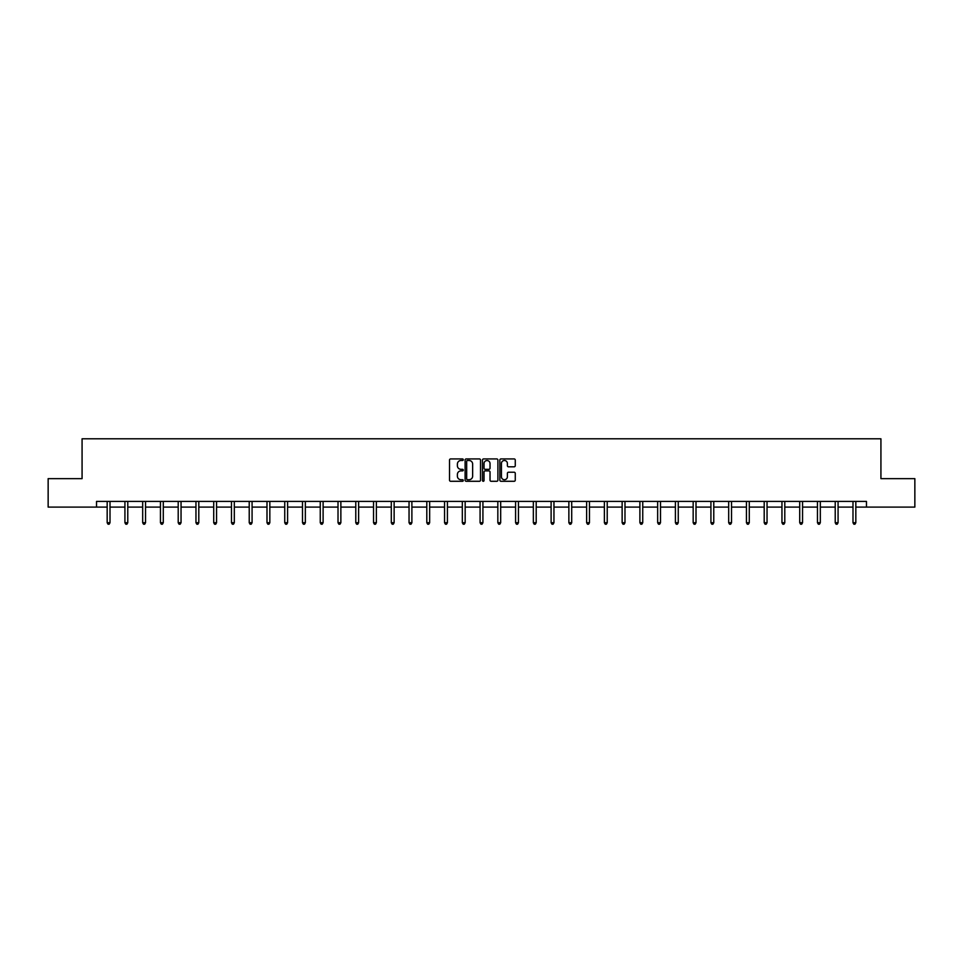 <?xml version="1.0" encoding="UTF-8"?>
<svg xmlns="http://www.w3.org/2000/svg" width="963" height="963" viewBox="0 0 963 963"><rect width="100%" height="100%" fill="white"/><g stroke="black" fill="none" stroke-linecap="round" stroke-linejoin="round"><path stroke-width="1.44" d="M463.287 459.712A0.782 0.782 0 0 0 462.505 458.93L450.636 458.93A1.119 1.119 0 0 0 449.516 460.049L449.516 480.164A1.119 1.119 0 0 0 450.636 481.283L462.505 481.283A0.782 0.782 0 0 0 463.287 480.501A0.782 0.782 0 0 0 462.505 479.718L460.964 479.718A3.575 3.575 0 0 1 457.389 476.143L457.389 474.458A3.575 3.575 0 0 1 460.964 470.883L462.505 470.883A0.782 0.782 0 0 0 463.287 470.1A0.782 0.782 0 0 0 462.505 469.318L460.964 469.318A3.575 3.575 0 0 1 457.389 465.743L457.389 464.07A3.575 3.575 0 0 1 460.964 460.495L462.505 460.495A0.782 0.782 0 0 0 463.287 459.712M514.158 466.814A1.119 1.119 0 0 0 515.265 465.695L515.265 460.049A1.119 1.119 0 0 0 514.158 458.93L500.965 458.93A1.119 1.119 0 0 0 499.857 460.049L499.857 480.164A1.119 1.119 0 0 0 500.965 481.283L514.158 481.283A1.119 1.119 0 0 0 515.265 480.164L515.265 473.351A1.119 1.119 0 0 0 514.158 472.231L508.512 472.231A1.119 1.119 0 0 0 507.393 473.351L507.393 476.721A2.985 2.985 0 0 1 504.407 479.718A2.985 2.985 0 0 1 501.422 476.721L501.422 463.48A2.985 2.985 0 0 1 504.407 460.495A2.985 2.985 0 0 1 507.393 463.48L507.393 465.695A1.119 1.119 0 0 0 508.512 466.814L514.158 466.814M96.529 507.104L48.15 507.104L48.15 478.647L82.072 478.647L82.072 438.803L880.928 438.803L880.928 478.647L914.85 478.647L914.85 507.104L866.471 507.104L866.471 501.41L96.529 501.41L96.529 507.104L107.17 507.104M480.525 460.049A1.119 1.119 0 0 0 479.405 458.93L466.224 458.93A1.119 1.119 0 0 0 465.105 460.049L465.105 480.164A1.119 1.119 0 0 0 466.224 481.283L479.405 481.283A1.119 1.119 0 0 0 480.525 480.164L480.525 460.049M483.595 458.93L496.776 458.93A1.119 1.119 0 0 1 497.895 460.049L497.895 480.164A1.119 1.119 0 0 1 496.776 481.283L491.142 481.283A1.119 1.119 0 0 1 490.023 480.164L490.023 472.002A1.119 1.119 0 0 0 488.903 470.883L485.159 470.883A1.119 1.119 0 0 0 484.04 472.002L484.04 480.501A0.782 0.782 0 0 1 483.257 481.283A0.782 0.782 0 0 1 482.475 480.501L482.475 460.049A1.119 1.119 0 0 1 483.595 458.93M110.011 507.104L124.925 507.104M127.778 507.104L142.68 507.104M145.533 507.104L160.448 507.104M163.289 507.104L178.203 507.104M181.044 507.104L195.958 507.104M198.799 507.104L213.714 507.104M216.567 507.104L231.469 507.104M234.322 507.104L249.224 507.104M252.077 507.104L266.992 507.104M269.833 507.104L284.747 507.104M287.588 507.104L302.502 507.104M305.343 507.104L320.258 507.104M323.111 507.104L338.013 507.104M340.866 507.104L355.78 507.104M358.621 507.104L373.536 507.104M376.377 507.104L391.291 507.104M394.132 507.104L409.046 507.104M411.887 507.104L426.802 507.104M429.654 507.104L444.557 507.104M447.41 507.104L462.324 507.104M465.165 507.104L480.08 507.104M482.92 507.104L497.835 507.104M500.676 507.104L515.59 507.104M518.443 507.104L533.346 507.104M536.198 507.104L551.113 507.104M553.954 507.104L568.868 507.104M571.709 507.104L586.623 507.104M589.464 507.104L604.379 507.104M607.22 507.104L622.134 507.104M624.987 507.104L639.889 507.104M642.742 507.104L657.657 507.104M660.498 507.104L675.412 507.104M678.253 507.104L693.167 507.104M696.008 507.104L710.923 507.104M713.776 507.104L728.678 507.104M731.531 507.104L746.433 507.104M749.286 507.104L764.201 507.104M767.042 507.104L781.956 507.104M784.797 507.104L799.711 507.104M802.552 507.104L817.467 507.104M820.32 507.104L835.222 507.104M838.075 507.104L852.989 507.104M855.83 507.104L866.471 507.104M467.452 460.495A0.782 0.782 0 0 0 466.67 461.277L466.67 478.936A0.782 0.782 0 0 0 467.452 479.718L469.065 479.718A3.575 3.575 0 0 0 472.64 476.143L472.64 464.07A3.575 3.575 0 0 0 469.065 460.495L467.452 460.495M490.023 463.54A2.985 2.985 0 0 0 487.025 460.555A2.985 2.985 0 0 0 484.04 463.54L484.04 468.211A1.119 1.119 0 0 0 485.159 469.318L488.903 469.318A1.119 1.119 0 0 0 490.023 468.211L490.023 463.54M110.167 501.41L110.095 501.579A1.144 1.144 0 0 0 110.011 502L110.011 522.716L107.17 522.716L107.17 502A1.144 1.144 0 0 0 107.086 501.579L107.025 501.41M110.011 522.716L109.168 524.197L108.025 524.197L107.17 522.716M127.923 501.41L127.85 501.579A1.144 1.144 0 0 0 127.778 502L127.778 522.716L124.925 522.716L124.925 502A1.144 1.144 0 0 0 124.841 501.579L124.781 501.41M127.778 522.716L126.923 524.197L125.78 524.197L124.925 522.716M145.678 501.41L145.618 501.579A1.144 1.144 0 0 0 145.533 502L145.533 522.716L142.68 522.716L142.68 502A1.144 1.144 0 0 0 142.608 501.579L142.536 501.41M145.533 522.716L144.679 524.197L143.535 524.197L142.68 522.716M163.433 501.41L163.373 501.579A1.144 1.144 0 0 0 163.289 502L163.289 522.716L160.448 522.716L160.448 502A1.144 1.144 0 0 0 160.364 501.579L160.291 501.41M163.289 522.716L162.434 524.197L161.303 524.197L160.448 522.716M181.2 501.41L181.128 501.579A1.144 1.144 0 0 0 181.044 502L181.044 522.716L178.203 522.716L178.203 502A1.144 1.144 0 0 0 178.119 501.579L178.047 501.41M181.044 522.716L180.189 524.197L179.058 524.197L178.203 522.716M198.956 501.41L198.884 501.579A1.144 1.144 0 0 0 198.799 502L198.799 522.716L195.958 522.716L195.958 502A1.144 1.144 0 0 0 195.874 501.579L195.814 501.41M198.799 522.716L197.945 524.197L196.813 524.197L195.958 522.716M216.711 501.41L216.639 501.579A1.144 1.144 0 0 0 216.567 502L216.567 522.716L213.714 522.716L213.714 502A1.144 1.144 0 0 0 213.63 501.579L213.569 501.41M216.567 522.716L215.712 524.197L214.568 524.197L213.714 522.716M234.466 501.41L234.406 501.579A1.144 1.144 0 0 0 234.322 502L234.322 522.716L231.469 522.716L231.469 502A1.144 1.144 0 0 0 231.385 501.579L231.325 501.41M234.322 522.716L233.467 524.197L232.324 524.197L231.469 522.716M252.222 501.41L252.162 501.579A1.144 1.144 0 0 0 252.077 502L252.077 522.716L249.224 522.716L249.224 502A1.144 1.144 0 0 0 249.152 501.579L249.08 501.41M252.077 522.716L251.223 524.197L250.079 524.197L249.224 522.716M269.977 501.41L269.917 501.579A1.144 1.144 0 0 0 269.833 502L269.833 522.716L266.992 522.716L266.992 502A1.144 1.144 0 0 0 266.907 501.579L266.835 501.41M269.833 522.716L268.978 524.197L267.846 524.197L266.992 522.716M287.744 501.41L287.672 501.579A1.144 1.144 0 0 0 287.588 502L287.588 522.716L284.747 522.716L284.747 502A1.144 1.144 0 0 0 284.663 501.579L284.591 501.41M287.588 522.716L286.733 524.197L285.602 524.197L284.747 522.716M305.5 501.41L305.427 501.579A1.144 1.144 0 0 0 305.343 502L305.343 522.716L302.502 522.716L302.502 502A1.144 1.144 0 0 0 302.418 501.579L302.358 501.41M305.343 522.716L304.501 524.197L303.357 524.197L302.502 522.716M323.255 501.41L323.183 501.579A1.144 1.144 0 0 0 323.111 502L323.111 522.716L320.258 522.716L320.258 502A1.144 1.144 0 0 0 320.173 501.579L320.113 501.41M323.111 522.716L322.256 524.197L321.112 524.197L320.258 522.716M341.01 501.41L340.95 501.579A1.144 1.144 0 0 0 340.866 502L340.866 522.716L338.013 522.716L338.013 502A1.144 1.144 0 0 0 337.941 501.579L337.869 501.41M340.866 522.716L340.011 524.197L338.868 524.197L338.013 522.716M358.766 501.41L358.705 501.579A1.144 1.144 0 0 0 358.621 502L358.621 522.716L355.78 522.716L355.78 502A1.144 1.144 0 0 0 355.696 501.579L355.624 501.41M358.621 522.716L357.767 524.197L356.623 524.197L355.78 522.716M376.533 501.41L376.461 501.579A1.144 1.144 0 0 0 376.377 502L376.377 522.716L373.536 522.716L373.536 502A1.144 1.144 0 0 0 373.451 501.579L373.379 501.41M376.377 522.716L375.522 524.197L374.39 524.197L373.536 522.716M394.288 501.41L394.216 501.579A1.144 1.144 0 0 0 394.132 502L394.132 522.716L391.291 522.716L391.291 502A1.144 1.144 0 0 0 391.207 501.579L391.134 501.41M394.132 522.716L393.277 524.197L392.146 524.197L391.291 522.716M412.044 501.41L411.971 501.579A1.144 1.144 0 0 0 411.887 502L411.887 522.716L409.046 522.716L409.046 502A1.144 1.144 0 0 0 408.962 501.579L408.902 501.41M411.887 522.716L411.045 524.197L409.901 524.197L409.046 522.716M429.799 501.41L429.739 501.579A1.144 1.144 0 0 0 429.654 502L429.654 522.716L426.802 522.716L426.802 502A1.144 1.144 0 0 0 426.717 501.579L426.657 501.41M429.654 522.716L428.8 524.197L427.656 524.197L426.802 522.716M447.554 501.41L447.494 501.579A1.144 1.144 0 0 0 447.41 502L447.41 522.716L444.557 522.716L444.557 502A1.144 1.144 0 0 0 444.485 501.579L444.412 501.41M447.41 522.716L446.555 524.197L445.412 524.197L444.557 522.716M465.31 501.41L465.249 501.579A1.144 1.144 0 0 0 465.165 502L465.165 522.716L462.324 522.716L462.324 502A1.144 1.144 0 0 0 462.24 501.579L462.168 501.41M465.165 522.716L464.31 524.197L463.179 524.197L462.324 522.716M483.077 501.41L483.005 501.579A1.144 1.144 0 0 0 482.92 502L482.92 522.716L480.08 522.716L480.08 502A1.144 1.144 0 0 0 479.995 501.579L479.923 501.41M482.92 522.716L482.066 524.197L480.934 524.197L480.08 522.716M500.832 501.41L500.76 501.579A1.144 1.144 0 0 0 500.676 502L500.676 522.716L497.835 522.716L497.835 502A1.144 1.144 0 0 0 497.751 501.579L497.69 501.41M500.676 522.716L499.821 524.197L498.69 524.197L497.835 522.716M518.588 501.41L518.515 501.579A1.144 1.144 0 0 0 518.443 502L518.443 522.716L515.59 522.716L515.59 502A1.144 1.144 0 0 0 515.506 501.579L515.446 501.41M518.443 522.716L517.588 524.197L516.445 524.197L515.59 522.716M536.343 501.41L536.283 501.579A1.144 1.144 0 0 0 536.198 502L536.198 522.716L533.346 522.716L533.346 502A1.144 1.144 0 0 0 533.261 501.579L533.201 501.41M536.198 522.716L535.344 524.197L534.2 524.197L533.346 522.716M554.098 501.41L554.038 501.579A1.144 1.144 0 0 0 553.954 502L553.954 522.716L551.113 522.716L551.113 502A1.144 1.144 0 0 0 551.029 501.579L550.956 501.41M553.954 522.716L553.099 524.197L551.955 524.197L551.113 522.716M571.866 501.41L571.793 501.579A1.144 1.144 0 0 0 571.709 502L571.709 522.716L568.868 522.716L568.868 502A1.144 1.144 0 0 0 568.784 501.579L568.712 501.41M571.709 522.716L570.854 524.197L569.723 524.197L568.868 522.716M589.621 501.41L589.549 501.579A1.144 1.144 0 0 0 589.464 502L589.464 522.716L586.623 522.716L586.623 502A1.144 1.144 0 0 0 586.539 501.579L586.467 501.41M589.464 522.716L588.61 524.197L587.478 524.197L586.623 522.716M607.376 501.41L607.304 501.579A1.144 1.144 0 0 0 607.22 502L607.22 522.716L604.379 522.716L604.379 502A1.144 1.144 0 0 0 604.295 501.579L604.234 501.41M607.22 522.716L606.377 524.197L605.233 524.197L604.379 522.716M625.131 501.41L625.059 501.579A1.144 1.144 0 0 0 624.987 502L624.987 522.716L622.134 522.716L622.134 502A1.144 1.144 0 0 0 622.05 501.579L621.99 501.41M624.987 522.716L624.132 524.197L622.989 524.197L622.134 522.716M642.887 501.41L642.827 501.579A1.144 1.144 0 0 0 642.742 502L642.742 522.716L639.889 522.716L639.889 502A1.144 1.144 0 0 0 639.817 501.579L639.745 501.41M642.742 522.716L641.888 524.197L640.744 524.197L639.889 522.716M660.642 501.41L660.582 501.579A1.144 1.144 0 0 0 660.498 502L660.498 522.716L657.657 522.716L657.657 502A1.144 1.144 0 0 0 657.573 501.579L657.5 501.41M660.498 522.716L659.643 524.197L658.499 524.197L657.657 522.716M678.409 501.41L678.337 501.579A1.144 1.144 0 0 0 678.253 502L678.253 522.716L675.412 522.716L675.412 502A1.144 1.144 0 0 0 675.328 501.579L675.256 501.41M678.253 522.716L677.398 524.197L676.267 524.197L675.412 522.716M696.165 501.41L696.093 501.579A1.144 1.144 0 0 0 696.008 502L696.008 522.716L693.167 522.716L693.167 502A1.144 1.144 0 0 0 693.083 501.579L693.023 501.41M696.008 522.716L695.154 524.197L694.022 524.197L693.167 522.716M713.92 501.41L713.848 501.579A1.144 1.144 0 0 0 713.776 502L713.776 522.716L710.923 522.716L710.923 502A1.144 1.144 0 0 0 710.838 501.579L710.778 501.41M713.776 522.716L712.921 524.197L711.777 524.197L710.923 522.716M731.675 501.41L731.615 501.579A1.144 1.144 0 0 0 731.531 502L731.531 522.716L728.678 522.716L728.678 502A1.144 1.144 0 0 0 728.594 501.579L728.534 501.41M731.531 522.716L730.676 524.197L729.533 524.197L728.678 522.716M749.431 501.41L749.37 501.579A1.144 1.144 0 0 0 749.286 502L749.286 522.716L746.433 522.716L746.433 502A1.144 1.144 0 0 0 746.361 501.579L746.289 501.41M749.286 522.716L748.432 524.197L747.288 524.197L746.433 522.716M767.186 501.41L767.126 501.579A1.144 1.144 0 0 0 767.042 502L767.042 522.716L764.201 522.716L764.201 502A1.144 1.144 0 0 0 764.116 501.579L764.044 501.41M767.042 522.716L766.187 524.197L765.055 524.197L764.201 522.716M784.953 501.41L784.881 501.579A1.144 1.144 0 0 0 784.797 502L784.797 522.716L781.956 522.716L781.956 502A1.144 1.144 0 0 0 781.872 501.579L781.8 501.41M784.797 522.716L783.942 524.197L782.811 524.197L781.956 522.716M802.709 501.41L802.636 501.579A1.144 1.144 0 0 0 802.552 502L802.552 522.716L799.711 522.716L799.711 502A1.144 1.144 0 0 0 799.627 501.579L799.567 501.41M802.552 522.716L801.698 524.197L800.566 524.197L799.711 522.716M820.464 501.41L820.392 501.579A1.144 1.144 0 0 0 820.32 502L820.32 522.716L817.467 522.716L817.467 502A1.144 1.144 0 0 0 817.382 501.579L817.322 501.41M820.32 522.716L819.465 524.197L818.321 524.197L817.467 522.716M838.219 501.41L838.159 501.579A1.144 1.144 0 0 0 838.075 502L838.075 522.716L835.222 522.716L835.222 502A1.144 1.144 0 0 0 835.15 501.579L835.077 501.41M838.075 522.716L837.22 524.197L836.077 524.197L835.222 522.716M855.975 501.41L855.914 501.579A1.144 1.144 0 0 0 855.83 502L855.83 522.716L852.989 522.716L852.989 502A1.144 1.144 0 0 0 852.905 501.579L852.833 501.41M855.83 522.716L854.975 524.197L853.832 524.197L852.989 522.716"/></g></svg>

